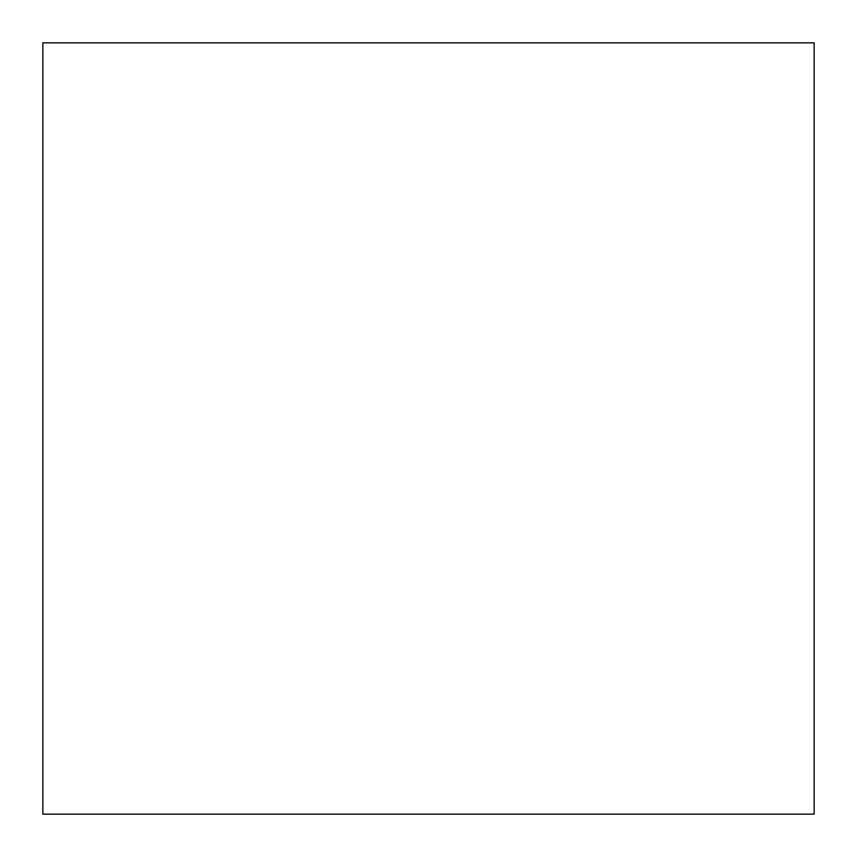 <?xml version="1.0" encoding="UTF-8"?>
<svg xmlns="http://www.w3.org/2000/svg" width="857" height="857" viewBox="0 0 857 857"><rect width="100%" height="100%" fill="white"/><g stroke="black" fill="none" stroke-linecap="round" stroke-linejoin="round"><path stroke-width="0.64" stroke-dasharray="4.29 3.21" d="M814.15 814.15L814.15 42.85L42.85 42.85L42.85 814.15L814.15 814.15"/><path stroke-width="1.29" d="M814.15 814.15L814.15 42.85L42.85 42.85L42.85 814.15L814.15 814.15"/></g></svg>
